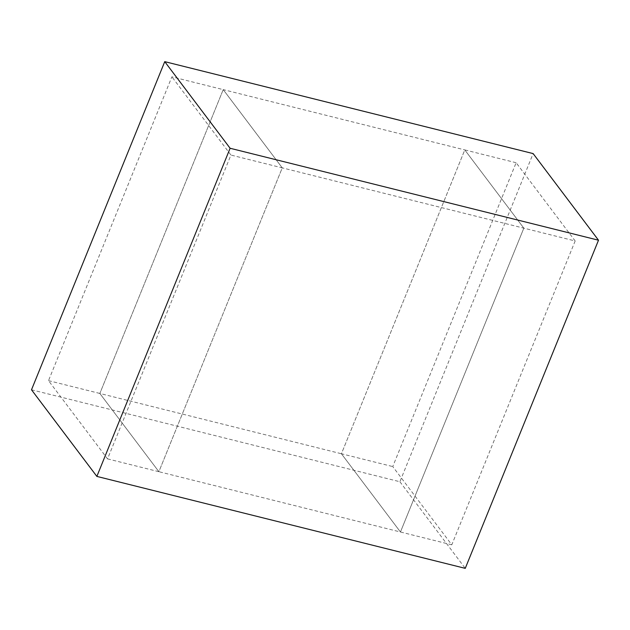 <?xml version="1.0" encoding="UTF-8"?>
<svg xmlns="http://www.w3.org/2000/svg" width="630" height="630" viewBox="0 0 630 630"><rect width="100%" height="100%" fill="white"/><g stroke="black" fill="none" stroke-linecap="round" stroke-linejoin="round"><path stroke-width="0.47" stroke-dasharray="3.15 2.36" d="M31.5 389.789L399.892 481.737L533.137 153.594M399.892 481.737L465.255 568.355M451.789 544.808L400.452 531.996L341.421 453.758L464.79 149.916L523.829 228.155L400.452 531.996L341.421 453.758L99.847 393.459L158.878 471.697L400.452 531.996L523.829 228.155L464.79 149.916L223.225 89.625L282.256 167.863L575.159 240.967L451.789 544.808L392.75 466.57L516.127 162.729L575.159 240.967M48.51 380.646L99.847 393.459L158.878 471.697L282.256 167.863L223.225 89.625L99.847 393.459L223.225 89.625L171.888 76.813L48.51 380.646L107.549 458.884L230.927 155.051L171.888 76.813M107.549 458.884L158.878 471.697L282.256 167.863L230.927 155.051M516.127 162.729L464.79 149.916L341.421 453.758L392.75 466.57"/><path stroke-width="0.94" d="M230.107 148.263L164.745 61.645L533.137 153.594L598.5 240.211L230.107 148.263L96.862 476.406L31.5 389.789L164.745 61.645M96.862 476.406L465.255 568.355L598.5 240.211"/></g></svg>

